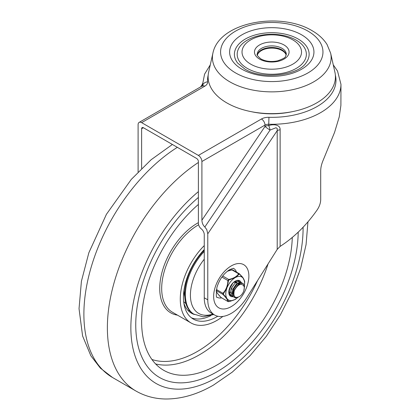 <?xml version="1.0" encoding="UTF-8"?>
<svg xmlns="http://www.w3.org/2000/svg" width="420" height="420" viewBox="0 0 420 420"><rect width="100%" height="100%" fill="white"/><g stroke="black" fill="none" stroke-linecap="round" stroke-linejoin="round"><path stroke-width="0.63" d="M257.365 55.136A14.616 8.437 180 0 1 267.33 48.499A14.616 8.437 180 0 1 282.109 50.573A14.616 8.437 180 0 1 286.183 55.136M212.903 53.182L208.64 72.156A63.662 36.755 0 0 0 226.758 102.868A63.662 36.755 0 0 0 299.875 109.856A63.662 36.755 0 0 0 334.903 72.156L330.645 53.182L327.049 44.499C323.563 39.002 318.591 34.409 312.123 30.707C280.345 11.398 219.098 21.903 212.903 53.182A59.362 34.272 0 0 0 229.798 81.821A59.362 34.272 0 0 0 297.974 88.342A59.362 34.272 0 0 0 330.645 53.182M237.662 63.089A37.364 21.572 180 0 1 250.583 36.514A37.364 21.572 180 0 1 298.195 39.029A37.364 21.572 180 0 1 305.881 63.089C298.069 75.527 261.471 79.963 244.729 68.959L237.662 63.089M250.735 64.166A29.752 17.178 0 0 0 292.814 64.166A29.752 17.178 0 0 0 292.814 39.874A29.752 17.178 0 0 0 250.735 39.874A29.752 17.178 0 0 0 250.735 64.166M296.237 40.157A34.598 19.976 180 0 1 296.237 68.402A34.598 19.976 180 0 1 247.312 68.402A34.598 19.976 180 0 1 247.312 40.157A34.598 19.976 180 0 1 296.237 40.157M292.047 111.72A58.123 33.558 180 0 1 251.496 111.72M277.205 249.401L280.13 246.393C294.142 237.363 306.511 225.167 317.237 209.806C319.505 206.357 320.659 202.897 320.702 199.427L320.702 170.877C320.728 167.627 321.531 164.11 323.122 160.33L334.577 132.347L339.266 116.797L340.904 105.362L340.967 84.336A69.195 39.947 0 0 1 268.737 124.246L268.952 117.306A9.965 5.754 0 0 0 261.471 118.986L198.382 155.41A4.982 2.877 60 0 1 200.87 158.041A4.982 2.877 60 0 1 201.905 161.511L201.905 220.211C202.046 223.031 203.023 225.298 204.839 227.01L206.745 229.551L207.774 233.809L207.774 299.817A33.212 19.178 120 0 0 214.657 315.021A33.212 19.178 120 0 0 246.918 297.433L277.205 249.401L277.205 130.641A4.982 2.877 180 0 1 278.549 130.085A4.982 2.877 180 0 1 280.13 129.817C280.507 124.53 273.01 123.916 268.737 125.627A4.982 1.171 -105.6 0 1 270.076 130.074L275.982 127.733L277.226 128.483L277.205 130.641L207.774 233.809M221.618 297.885A16.606 9.587 -60 0 1 217.088 297.25C216.116 297.99 216.069 294.688 216.935 287.332C219.408 279.473 223.608 273.604 229.541 269.719C235.31 267.246 233.252 268.979 233.693 268.485A16.606 9.587 -60 0 1 236.507 272.092M214.657 315.021L211.134 312.989A33.212 19.178 -60 0 1 204.251 297.785L204.251 234.617A4.982 2.877 -120 0 0 201.316 228.911A4.982 2.877 60 0 1 199.411 226.679A4.982 2.877 60 0 1 198.382 223.209L198.382 161.511A2.489 1.439 -120 0 0 197.867 159.773A2.489 1.439 -120 0 0 196.618 158.461L143.388 127.727A2.489 1.439 -120 0 0 142.139 127.601L142.139 127.601A2.489 1.439 -120 0 0 141.624 128.746L143.388 127.727M201.905 161.511L264.994 125.087L264.994 126.467A4.982 2.877 180 0 1 266.711 125.822A4.982 2.877 180 0 1 268.737 125.627L268.737 124.246A4.982 2.877 180 0 0 266.711 124.441A4.982 2.877 180 0 0 264.994 125.087A4.982 2.877 -120 0 0 263.959 121.616A4.982 2.877 -120 0 0 261.471 118.986M202.587 85.733L202.577 84.336A69.195 39.947 0 0 0 202.619 85.706M138.101 171.98L138.101 124.677A4.982 2.877 60 0 1 139.136 122.393L202.225 85.969L139.136 122.393A4.982 2.877 60 0 1 141.624 122.64L198.382 155.41M200.645 86.882L201.978 84.903L201.353 86.473M141.624 168.43L141.624 128.746M198.382 197.447A114.865 66.318 120 0 0 138.852 297.444A114.865 66.318 120 0 0 159.542 377.486A114.865 66.318 120 0 0 216.972 371.794A114.865 66.318 120 0 0 298.19 232.166A114.865 66.318 120 0 1 247.637 347.151A114.865 66.318 120 0 1 159.542 377.486A114.865 66.318 120 0 1 135.755 324.901A114.865 66.318 120 0 1 198.382 197.447M198.382 204.43A106.559 61.525 120 0 0 141.624 321.51A106.559 61.525 120 0 0 163.695 370.293A106.559 61.525 120 0 0 244.64 342.967A106.559 61.525 120 0 0 292.283 237.447M204.251 245.611A51.896 29.962 120 0 0 180.28 299.197A51.896 29.962 120 0 0 191.027 322.954A51.896 29.962 120 0 0 222.863 316.433M204.251 249.548A47.397 27.368 120 0 0 183.456 297.36A47.397 27.368 120 0 0 193.274 319.058A47.397 27.368 120 0 0 217.765 316.244M183.955 290.435A37.711 21.772 120 0 0 184.753 296.788M183.666 301.555A37.711 21.772 120 0 0 185.913 303.566M183.86 303.093A43.244 24.969 120 0 0 191.436 313.205A43.244 24.969 120 0 0 194.339 314.48M188.081 310.543A43.244 24.969 120 0 0 189.746 310.847M191.399 317.788A47.397 27.368 120 0 0 210.914 315.609M204.251 250.346A42.903 24.77 120 0 0 193.567 314.034L203.091 316.817L213.811 314.533M239.363 296.609A6.92 3.995 120 0 0 243.632 285.689C240.912 282.965 237.804 284.555 234.308 290.467C233.09 296.599 234.775 298.646 239.363 296.609M238.849 284.219L238.177 284.582L234.119 290.157L233.756 294.189M234.181 295.932L232.958 290.194L237.2 284.014L240.24 283.469M240.256 283.463L236.712 283.736L232.649 289.306L233.121 295.166L233.788 295.701M235.909 282.529L235.242 282.886L231.184 288.461L230.722 291.716M239.578 283.967L239.311 283.295M239.153 283.043L238.728 282.602M238.991 282.733L239.458 283.101M239.631 283.311L239.962 283.899M229.425 288.703L229.257 290.871M237.321 281.768L234.313 281.741M234.266 282.324L237.305 281.773M233.494 293.218L232.748 293.548M232.176 293.711L231.62 293.8M232.733 291.302L234.229 289.837M236.801 283.679L236.733 282.671M236.591 282.109L236.376 281.6M233.872 291.034L232.664 291.994M229.005 292.651L229.304 292.667M230.013 292.614L230.696 292.446M231.215 292.241L231.536 292.089M235.337 282.828L235.263 281.82M232.407 283.962L230.302 287.616M230.134 295.144L230.465 295.25M239.363 281.521L238.76 281.001M235.946 280.885L233.368 282.539L230.654 286.188L229.289 290.524L229.745 294.21L231.929 296.095M240.833 282.366L238.088 281.542L234.927 283.306L232.186 286.913L230.774 291.244L231.173 294.966L233.452 296.956L234.99 296.998M242.298 283.217L241.794 282.76L239.08 282.513L235.898 284.634L233.305 288.472L232.176 292.819L232.906 296.315L235.31 297.875L238.518 297.103M243.81 290.792L244.582 286.02L243.206 283.568L240.471 283.385L237.295 285.558L234.308 290.467M239.069 273.625L239.484 273.861L238.639 273.788C236.833 276.549 233.536 278.45 228.748 279.484L227.903 280.539C227.745 285.653 226.091 289.9 222.952 293.276L222.947 294.409C226.091 297.623 227.734 299.969 227.882 301.45L228.186 301.623L227.882 301.45A0.693 0.662 -8.1 0 0 228.501 301.555L227.309 298.993L223.409 294.289L223.409 293.706L226.795 288.461L228.517 280.56L228.953 280.014L235.709 277.379L239.159 274.139L239.594 274.176L243.038 278.045A13.288 7.67 120 0 0 239.878 276.413A13.288 7.67 120 0 0 235.709 277.379M227.882 301.45L221.083 297.523A0.693 0.341 135.9 0 1 221.009 297.476A0.693 0.341 135.9 0 1 220.967 297.402M227.309 298.993A13.288 7.67 120 0 0 230.47 300.625A13.288 7.67 120 0 0 234.638 299.659L228.816 301.618M227.262 271.288L231.835 269.861L232.68 269.934M230.843 295.58A8.306 4.793 -60 0 1 230.533 295.428A8.306 4.793 -60 0 1 228.821 291.9M241.101 282.434A8.993 5.192 120 0 0 235.174 281.174A8.993 5.192 120 0 0 228.816 292.183A8.993 5.192 120 0 0 228.816 292.189A8.993 5.192 120 0 0 232.764 296.709M234.927 281.321A8.306 4.793 -60 0 1 238.838 281.043A8.306 4.793 -60 0 1 239.468 281.542M243.038 278.045L244.687 281.442L244.582 283.553L244.681 281.337A0.693 0.662 171.9 0 1 244.687 281.442M234.659 277.988A13.288 7.67 120 0 0 227.32 287.102M226.795 288.461A13.288 7.67 120 0 0 226.784 298.242M216.184 291.165L217.681 293.695L221.009 297.476L227.997 301.57L228.884 301.639C233.447 300.305 235.883 299.334 236.192 298.715L234.638 299.659M235.694 299.05A13.288 7.67 120 0 0 236.224 298.688A13.288 7.67 120 0 0 237.736 297.481M244.403 285.233A13.288 7.67 120 0 0 244.508 284.34A13.288 7.67 120 0 0 243.563 278.796M244.645 281.201A0.693 0.662 171.9 0 1 244.681 281.337C242.881 276.386 241.789 276.733 239.558 273.908A0.693 0.341 135.9 0 1 239.594 274.176L239.159 274.139A0.693 0.525 34.4 0 0 238.639 273.788L231.677 269.75L227.734 270.921M239.484 273.861A0.693 0.341 135.9 0 1 239.558 273.908L232.565 269.813L227.761 270.905M222.7 275.993L228.748 279.484L228.953 280.014M221.897 277.069L227.903 280.539L228.517 280.56M216.426 289.511L222.952 293.276A0.693 0.294 42 0 0 223.409 293.706M216.258 290.546L222.947 294.409A0.693 0.341 -44.1 0 0 223.409 294.289M286.225 54.978A14.532 8.389 0 0 0 282.046 49.928A14.532 8.389 0 0 0 266.931 47.954A14.532 8.389 0 0 0 257.324 54.978M282.046 48.347A14.532 8.389 180 0 1 286.304 54.28L285.437 56.579C285.548 57.509 282.965 58.926 277.699 60.827C271.31 62.108 265.718 61.477 260.925 58.947C257.659 56.191 256.431 54.632 257.245 54.28A14.532 8.389 180 0 1 266.212 46.531A14.532 8.389 180 0 1 282.046 48.347M307.97 31.122A51.193 29.558 180 0 1 307.97 72.917A51.193 29.558 180 0 1 235.573 72.917A51.193 29.558 180 0 1 235.573 31.122A51.193 29.558 180 0 1 307.97 31.122M259.539 59.084A17.299 9.986 0 0 0 284.004 59.084A17.299 9.986 0 0 0 284.004 44.956A17.299 9.986 0 0 0 259.539 44.956A17.299 9.986 0 0 0 259.539 59.084M301.586 34.807A42.157 24.339 0 0 0 241.962 34.807A42.157 24.339 0 0 0 241.962 69.232A42.157 24.339 0 0 0 301.586 69.232A42.157 24.339 0 0 0 301.586 34.807M231.263 265.918A24.911 14.38 120 0 0 213.649 296.425A24.911 14.38 120 0 0 231.263 306.595A24.911 14.38 120 0 0 248.876 276.087A24.911 14.38 120 0 0 231.263 265.918M335.36 75.096A64.213 37.076 180 0 1 268.952 117.306M204.839 227.01L270.076 130.074A4.982 0.483 -146.1 0 1 264.994 126.467L201.905 220.211M141.624 122.64L204.713 86.216A4.982 2.877 -120 0 0 202.225 85.969L202.828 85.512L202.65 86.216M280.13 246.393L280.13 129.817M202.671 85.664A4.982 4.064 -4.4 0 1 207.622 81.895A64.213 37.076 180 0 1 208.189 75.096M207.774 299.817L204.251 297.785M204.713 86.216A9.965 5.754 0 0 0 207.622 81.895M177.345 147.331A138.39 79.9 120 0 0 90.52 269.456A138.39 79.9 120 0 0 112.55 377.522L100.412 368.161L90.883 355.834L82.593 335.974L79.034 308.663L81.412 281.274L88.846 252.772L106.418 214.31L131.297 179.387L151.127 159.731L172.384 144.47M198.382 162.466A138.39 79.9 120 0 0 113.568 284.592A138.39 79.9 120 0 0 136.038 391.078L112.55 377.522M198.382 191.651A121.784 70.313 120 0 0 131.371 338.231A121.784 70.313 120 0 0 216.972 377.444A121.784 70.313 120 0 0 303.082 227.267M151.93 359.483A103.793 59.924 120 0 0 197.405 351.456A103.793 59.924 120 0 0 257.512 280.633M155.621 363.941A106.559 61.525 120 0 0 199.358 354.848A106.559 61.525 120 0 0 268.065 263.902M198.608 224.774A51.896 29.962 120 0 0 198.382 224.9A51.896 29.962 120 0 0 161.684 288.461A51.896 29.962 120 0 0 172.431 312.218L191.027 322.954M198.382 222.658A53.282 30.76 120 0 0 197.405 223.209A53.282 30.76 120 0 0 161.18 275.667A53.282 30.76 120 0 0 177.487 315.137M204.251 251.501A42.903 24.77 120 0 0 194.282 314.449M204.251 259.208A39.816 22.99 120 0 0 190.806 300.342A39.816 22.99 120 0 0 212.945 314.034M221.083 297.523C217.938 294.31 216.295 291.963 216.148 290.483M333.26 64.832L337.528 71.059L340.967 84.336M210.289 64.832L204.572 74.162L202.577 84.336M201.978 84.903L202.645 83.333M136.038 391.078C145.047 396.202 154.906 398.843 165.606 399C181.514 399.042 197.489 394.391 213.533 385.046L232.276 372.125L250.021 355.724L266.238 336.415L280.403 314.869L292.021 291.853L300.689 268.154L306.075 244.582L307.949 221.87M244.508 284.34L244.582 283.553"/></g></svg>
